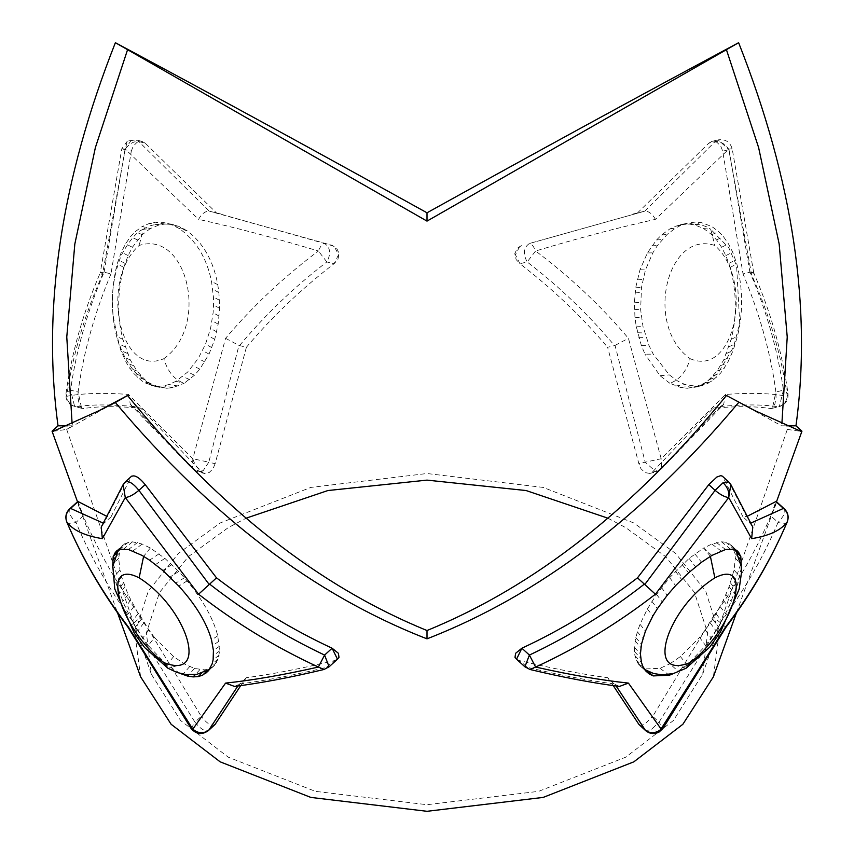 <?xml version="1.0" encoding="UTF-8"?>
<svg xmlns="http://www.w3.org/2000/svg" width="854" height="854" viewBox="0 0 854 854"><rect width="100%" height="100%" fill="white"/><g stroke="black" fill="none" stroke-linecap="round" stroke-linejoin="round"><path stroke-width="0.64" stroke-dasharray="4.27 3.2" d="M786.619 425.815L781.559 425.815L781.89 423.659M728.675 396.758L781.559 425.815M711.841 555.452L703.675 548.012L711.83 544.051L721.523 541.831L725.761 542.215L728.889 543.443L732.39 546.709L734.931 553.456L735.326 558.196L734.045 570.002L729.102 586.741L723.338 600.202L716.1 613.77L710.304 623.025L699.575 637.447L705.682 645.613L687.107 664.967L678.076 671.223L669.91 663.793L680.403 656.555L699.575 637.447M720.605 623.484L659.053 722.121L652.734 716.367L713.143 616.769L725.601 627.007M743.023 516.926L722.708 476.585L728.996 482.318L750.324 523.577L743.023 516.926L747.72 516.062M713.143 616.769C736.404 585.193 755.619 551.556 770.799 515.848C775.283 507.073 776.98 502.301 775.902 501.554L770.799 515.848L778.026 522.434C763.241 557.513 743.919 591.043 720.05 623.046M741.325 567.686L737.888 583.624L728.729 607.301L718.417 626.868L705.682 645.613M749.908 523.182L750.986 523.022M645.549 730.544L651.068 729.764L659.053 722.121L662.853 728.558M730.853 484.602L728.643 481.869M752.801 527.11L750.324 523.577M783.428 508.408C786.395 510.777 784.591 515.453 778.026 522.434C783.299 523.865 786.385 523.63 787.303 521.73M705.329 630.092L711.233 638.055M710.304 623.025L716.015 630.786M712.77 619.246L718.417 626.868M716.1 613.77L721.641 621.242M720.125 606.564L725.569 613.823M723.338 600.202L728.729 607.301M725.943 594.544L731.323 601.504M729.102 586.741L734.515 593.562M730.469 582.94L735.913 589.687M732.348 576.952L737.888 583.624M734.045 570.002L739.767 576.621M735.326 558.196L741.539 564.836M734.931 553.456L739.286 557.918M733.938 549.72L736.927 552.655M732.39 546.709L735.657 549.795M728.889 543.443L736.682 550.36M725.761 542.215L733.949 549.186M721.523 541.831L730.127 548.823M716.538 542.557L725.537 549.517M711.83 544.051L721.075 550.947M690.16 358.691C734.782 378.311 754.434 279.995 714.862 245.472C667.177 229.619 643.66 325.705 690.16 358.691C686.424 371.458 679.677 379.667 669.91 383.307L680.98 387.609L687.299 388.26L702.468 385.453L712.183 380.937L720.691 373.027L727.565 362.822L733.148 350.471L737.429 336.295C743.183 313.098 742.98 288.962 736.842 263.897L732.689 252.165L728.462 243.86L723.455 236.665L718.684 231.605L711.841 226.545L701.529 222.67L695.583 222.093L688.527 222.819L681.567 224.997L675.589 228.05L667.209 234.359L657.399 245.568L652.819 252.859L645.453 269.928L641.461 287.52L640.649 309.756L642.977 326.431L649.125 345.71L653.214 354.122L669.322 374.895L678.076 381.3L685.079 384.535L696.426 386.328L702.468 385.453L697.035 386.777M699.554 386.157L693.661 387.588L704.048 383.371L709.119 379.656L717.04 371.02L723.744 359.876L731.109 339.412C737.055 316.439 736.746 292.42 730.202 267.355L725.889 255.592L721.598 247.254L716.527 239.899L711.788 234.701L703.675 228.552L694.857 224.954L689.093 224.068L682.207 224.442L675.482 226.278L669.653 229.053L661.508 234.999L656.566 239.963L647.396 252.944L640.009 269.747L635.803 287.179L634.426 302.199L634.949 317.272L636.155 326.111L641.386 345.635L645.016 354.207L653.214 354.122M669.91 383.307L660.025 375.717L645.016 354.207M725.601 394.42L723.626 404.454L661.519 468.814L649.819 473.426L656.075 471.888L661.519 468.814L661.188 458.737L645.197 462.174L656.075 471.888L659.053 470.17L720.605 406.376L713.143 408.223C736.404 406.077 755.619 406.184 770.799 408.564L772.881 407.774L774.93 403.846L776.04 397.58L775.902 392.007L783.428 390.161C777.866 350.578 766.689 311.251 749.908 272.191L743.023 273.878L722.708 151.19L728.996 149.642C733.223 148.585 733.127 148.425 728.718 149.194L655.424 219.35C618.136 227.634 578.201 238.181 535.618 251.001C570.12 276.888 601.056 305.999 628.427 338.312L661.188 458.737L725.601 394.42C751.072 392.605 771.642 393.235 787.303 396.309C781.41 355.51 769.518 315.03 751.637 274.892L728.718 149.194C724.747 143.589 720.21 141.07 715.108 141.625L644.759 211.184L529.405 243.497C531.412 243.539 533.483 246.037 535.618 251.001L527.153 261.954C559.583 286.827 588.705 314.72 614.506 345.603L615.029 345.422L645.197 462.174L638.877 463.711L607.61 347.29L614.506 345.603M720.05 406.536C743.919 404.326 763.252 404.412 778.026 406.792L771.589 408.522L772.422 408.169L775.902 392.007C770.767 353.417 759.804 314.037 743.023 273.878M749.908 272.191L728.996 149.642C733.223 148.585 733.127 148.425 728.718 149.194M637.49 212.945L708.809 143.162L715.108 141.625L718.107 139.875L711.852 141.412L716.901 142.255L720.776 146.183L722.708 151.19M655.424 219.35C652.339 213.799 648.784 211.077 644.759 211.184L529.405 243.497C523.577 247.521 522.819 253.67 527.153 261.954L519.915 263.715C552.89 289.143 582.129 317.005 607.61 347.29M652.734 471.718L713.143 408.223M771.589 408.511L778.026 406.792C783.299 405.501 786.385 402.01 787.303 396.309L788.05 393.854L783.428 390.161L779.328 406.621C785.488 404.582 788.391 400.323 788.05 393.854C782.424 353.129 770.97 312.767 753.719 272.757L751.637 274.892M649.819 473.426L644.845 472.561L640.927 468.665L638.877 463.711M723.626 404.454L720.605 406.376M750.324 272.127L753.719 272.757M753.751 272.874L732.177 148.724C730.021 141.86 725.334 138.914 718.107 139.875L728.996 149.642M708.809 143.162L711.852 141.412M615.029 345.422L628.427 338.312M519.915 263.715L515.421 254.684L519.851 246.219L521.879 245.344L517.321 248.215L514.791 253.649L516.136 259.541L519.915 263.715M641.386 345.635L649.125 345.71M638.675 337.255L646.008 337.479M637.5 332.729L644.621 332.975M636.155 326.111L642.977 326.431M634.949 317.272L641.429 317.645M634.437 309.351L640.649 309.756M634.426 302.199L640.425 302.583M635.13 292.164L640.884 292.538M635.803 287.179L641.461 287.52M637.362 279.215L642.891 279.493M640.009 269.747L645.453 269.928M647.396 252.944L652.819 252.859M651.912 245.824L657.399 245.568M656.566 239.963L662.149 239.536M661.508 234.999L667.209 234.359M669.653 229.053L675.589 228.05M675.482 226.278L681.567 224.997M682.207 224.442L688.527 222.819M689.093 224.068L695.583 222.093M694.857 224.954L701.529 222.67M711.788 234.701L718.684 231.605M716.527 239.899L723.455 236.665M721.598 247.254L728.462 243.86M725.889 255.592L732.689 252.165M728.942 263.384L735.625 259.915M730.202 267.355L736.842 263.897M731.109 339.412L737.429 336.295M728.996 346.756L735.422 343.724M726.594 353.439L733.148 350.471M723.744 359.876L730.48 356.983M720.616 365.64L727.565 362.822M717.04 371.02L724.235 368.298M713.229 375.675L720.691 373.027M709.119 379.656L716.88 377.105M704.048 383.371L712.183 380.937M699.65 385.666L708.073 383.361M687.299 388.26L696.426 386.328M680.98 387.609L690.363 385.901M675.61 386.029L685.079 384.535M163.84 358.691C210.34 325.705 186.823 229.619 139.138 245.472C99.566 279.995 119.218 378.311 163.84 358.691C167.576 371.458 174.323 379.667 184.09 383.307L194.488 375.205L199.836 369.131L209.038 354.09L214.728 339.337L218.176 324.136L219.595 308.294L218.912 292.548L217.759 284.638C213.361 260.769 203.145 242.824 187.122 230.793L178.742 226.363L171.889 224.463L164.886 224.079L159.079 224.965L150.325 228.552L142.159 226.545L149.578 223.364L155.545 222.232L162.772 222.36L169.989 224.068L178.817 228.296C195.822 240.006 206.721 257.727 211.525 281.478L213.436 297.021L213.553 305.006L213.126 312.777L210.575 328.416L205.526 344.151L198.235 358.488L187.709 372.013L175.924 381.3L184.09 383.307L173.02 387.609L166.701 388.26L151.532 385.453L141.817 380.937L133.309 373.027L126.435 362.822L120.852 350.471L116.571 336.295C110.817 313.098 111.02 288.962 117.158 263.897L121.311 252.165L125.538 243.86L130.545 236.665L135.316 231.605L142.159 226.545M246.39 347.29L215.123 463.711L208.803 462.174L202.932 471.034C198.053 469.22 194.68 465.12 192.812 458.737L208.803 462.174L238.971 345.422L246.39 347.29C271.871 317.005 301.11 289.143 334.085 263.715L337.864 259.541L339.209 253.649L336.679 248.215L332.121 245.344L209.636 211.258L216.51 212.945L145.191 143.162L138.892 141.625C133.79 141.07 129.253 143.589 125.282 149.194L127.363 141.091L135.893 139.875L138.892 141.625L209.241 211.184C205.216 211.077 201.661 213.799 198.576 219.35L125.282 149.194L102.363 274.892C84.482 315.03 72.59 355.51 66.697 396.309L65.95 393.854L70.572 390.161C76.134 350.578 87.311 311.251 104.092 272.191L110.977 273.878L131.292 151.19L125.004 149.642C120.777 148.585 120.873 148.425 125.282 149.194C120.873 148.425 120.777 148.585 125.004 149.642L130.875 140.729M239.494 345.603C265.295 314.71 294.416 286.827 326.847 261.954L334.085 263.715L338.579 254.684L334.149 246.219L216.51 212.945M192.812 458.737L192.481 468.814L201.266 471.718L140.857 408.223C117.596 406.077 98.381 406.184 83.201 408.564L75.974 406.792C70.701 405.501 67.615 402.01 66.697 396.309C82.358 393.235 102.928 392.605 128.399 394.42L192.812 458.737L225.573 338.312C252.944 305.999 283.88 276.888 318.382 251.001C275.799 238.181 235.864 227.634 198.576 219.35M225.573 338.312L238.971 345.422M326.847 261.954L318.382 251.001C320.517 246.037 322.588 243.539 324.595 243.497C330.423 247.521 331.181 253.67 326.847 261.954M159.079 224.965L149.578 223.364M164.886 224.079L155.545 222.232M171.889 224.463L162.772 222.36M177.493 226.032L169.989 224.068M184.432 229.107L175.967 226.662M187.122 230.793L178.817 228.296M217.759 284.638L211.525 281.478M218.912 292.548L212.774 289.346M219.51 300.266L213.436 297.021M219.595 308.294L213.553 305.006M219.158 316.119L213.126 312.777M218.176 324.136L212.102 320.762M216.702 331.843L210.575 328.416M214.728 339.337L208.515 335.9M211.856 347.631L205.526 344.151M209.038 354.09L202.601 350.631M204.8 361.925L198.235 358.488M199.836 369.131L193.143 365.79M194.488 375.205L187.709 372.013M189.609 379.55L182.767 376.539M125.325 396.758L66.687 429.423L151.339 674.19L146.386 632.878L159.538 592.473L188.392 556.616L228.231 527.655L246.24 518.132M607.76 518.132L625.769 527.655L665.608 556.616L694.462 592.473L707.614 632.878L702.661 674.19L673.379 720.541L625.769 757.167L538.65 791.348L427 804.703L315.35 791.348L228.231 757.167L180.621 720.541L151.339 674.19M639.24 724.811L640.927 725.388L644.845 724.107L652.734 716.367M140.611 676.827L134.879 633.529L148.308 591.096L178.401 553.403L220.151 522.99L310.813 487.42L427 473.522L543.187 487.42L633.849 522.99L675.599 553.403L705.692 591.096L719.121 633.529L713.389 676.827M215.123 463.711L213.073 468.665L209.155 472.561L204.661 473.522L197.925 471.888L194.947 470.17L133.395 406.376L140.857 408.223M131.292 151.19L133.224 146.183L137.099 142.255L141.668 141.316L145.191 143.162M66.687 429.423L72.441 425.815L72.11 423.659M67.381 425.815L72.441 425.815M710.379 556.317L703.675 548.012L689.093 558.409L669.653 577.646L656.566 594.384L647.396 608.966L640.009 624.295L637.362 631.789L635.13 641.002L634.437 651.527L634.949 655.744L637.5 662.693L640.319 666.141L647.695 671.212M686.008 668.287L669.91 663.793L660.025 668.319L645.016 668.949M516.851 659.469L519.915 660.697C552.89 668.597 582.129 674.265 607.61 677.702L616.129 685.997M607.61 677.702L613.247 685.602M517.14 659.64L519.915 660.697L527.153 667.284C559.583 675.087 588.705 680.659 614.506 683.979M673.795 673.454L678.076 671.223M615.029 684.449L619.46 686.424M517.332 659.747L516.542 659.181M524.9 666.793L527.153 667.284L529.992 669.483M641.386 667.017L645.688 670.849M638.675 664.38L646.008 671.212M637.5 662.693L644.621 669.472M636.155 659.928L642.977 666.654M634.949 655.744L641.429 662.405M634.437 651.527L640.649 658.156M634.426 647.375L640.425 653.983M635.13 641.002L640.884 647.62M635.803 637.586L641.461 644.215M637.362 631.789L642.891 638.472M640.009 624.295L645.453 631.074M647.396 608.966L652.819 616.065M651.912 601.387L657.399 608.667M656.566 594.384L662.149 601.878M661.508 587.627L667.209 595.313M669.653 577.646L675.589 585.63M675.482 571.251L681.567 579.428M682.207 564.537L688.527 572.842M689.093 558.409L695.583 566.81M694.857 553.851L701.529 562.231M154.425 637.447L173.597 656.555L184.09 663.793L194.488 668.479L204.8 669.835L209.038 668.928L213.692 666.141L218.176 659.042L219.595 650.94L217.759 635.782C213.361 618.787 203.145 600.49 187.122 580.901L178.742 571.486L164.886 558.388L150.325 548.012L142.17 544.051L132.477 541.831L125.111 543.443L121.61 546.709L120.062 549.72L118.674 558.196L119.955 570.002L121.652 576.952L128.057 594.544L141.23 619.246L154.425 637.447L148.318 645.613L166.893 664.967L180.205 673.454M206.849 672.354L213.692 666.141L209.401 669.44M133.95 623.046L133.416 623.537L194.947 722.121L201.266 716.367L140.857 616.769L133.95 623.046C110.081 591.043 90.759 557.513 75.974 522.434L83.201 515.848C98.381 551.556 117.596 585.193 140.857 616.769M123.147 484.602L131.292 476.585L110.977 516.926L106.28 516.062M125.004 482.318L103.676 523.577L110.977 516.926M112.675 567.696L116.112 583.624L125.271 607.301L135.583 626.868L148.318 645.613M240.753 685.602L246.39 677.702C271.871 674.265 301.11 668.597 334.085 660.697L323.997 669.493M237.871 685.997L246.39 677.702M239.494 683.979C265.295 680.659 294.416 675.087 326.847 667.273L329.1 666.793M104.092 523.182L103.014 523.022M191.147 728.558L194.947 722.121C200.925 729.444 205.547 732.113 208.803 730.117M215.123 724.373C211.771 726.615 207.148 723.946 201.266 716.367M234.54 686.424L238.971 684.449M337.458 659.181L334.085 660.697L337.149 659.469M133.395 623.484L128.399 627.007M101.199 527.11L103.676 523.577M83.201 515.848C78.717 507.073 77.02 502.301 78.098 501.554L83.201 515.848M70.572 508.408C67.605 510.777 69.409 515.453 75.974 522.434C70.701 523.865 67.615 523.63 66.697 521.73M148.671 630.092L142.767 638.055M143.696 623.025L137.985 630.786M141.23 619.246L135.583 626.868M137.9 613.77L132.359 621.242M133.875 606.564L128.431 613.823M130.662 600.202L125.271 607.301M128.057 594.544L122.677 601.504M124.897 586.741L119.485 593.562M123.531 582.94L118.087 589.687M121.652 576.952L116.112 583.624M119.955 570.002L114.233 576.621M118.674 558.196L112.461 564.836M119.069 553.456L114.714 557.918M120.062 549.72L117.073 552.655M121.61 546.709L118.343 549.795M125.111 543.443L117.318 550.36M128.239 542.215L120.051 549.186M132.477 541.831L123.873 548.823M137.462 542.557L128.463 549.517M142.17 544.051L132.925 550.947M159.079 553.798L149.578 560.171M164.886 558.388L155.545 564.537M171.889 564.633L162.772 570.461M178.742 571.486L169.989 577.037M184.432 577.752L175.967 583.026M187.122 580.901L178.817 586.068M217.759 635.782L211.525 639.934M218.912 641.258L212.774 645.475M219.51 646.2L213.436 650.534M219.595 650.94L213.553 655.434M219.158 655.157L213.126 659.832M218.176 659.042L212.102 663.974M216.702 662.341L210.575 667.54M214.728 665.095L208.515 670.614M211.856 667.54L208.312 670.849M209.038 668.928L207.116 670.796M204.8 669.835L201.544 673.176M199.836 669.696L195.299 674.575M194.488 668.479L188.841 674.831M189.609 666.622L182.767 674.543M154.446 386.157L160.338 387.588L149.952 383.371L144.881 379.656L136.96 371.02L130.256 359.876L122.891 339.412C116.945 316.439 117.254 292.42 123.798 267.355L128.111 255.592L132.402 247.254L142.212 234.701L150.325 228.552L143.28 229.288L139.138 245.472M110.977 273.878C94.196 314.037 83.233 353.417 78.098 392.007L81.578 408.169L83.201 408.564L81.119 407.774L79.07 403.846L77.96 397.58L78.098 392.007L70.572 390.161L74.672 406.621C68.512 404.582 65.609 400.323 65.95 393.854C71.576 353.129 83.03 312.767 100.281 272.757L102.363 274.892M104.092 272.191L125.004 149.642M175.924 381.3L168.921 384.535L163.637 385.901L157.574 386.328L151.532 385.453L156.965 386.777M133.95 406.536C110.081 404.326 90.748 404.412 75.974 406.792L82.411 408.522M128.399 394.42L130.374 404.454L133.395 406.376M202.932 471.034L197.925 471.888L192.481 468.814L130.374 404.454M103.676 272.127L100.281 272.757M142.148 141.412L135.893 139.875L127.363 141.091L121.823 148.724L100.249 272.874M137.473 239.899L130.545 236.665M142.212 234.701L135.316 231.605M132.402 247.254L125.538 243.86M128.111 255.592L121.311 252.165M125.058 263.384L118.375 259.915M123.798 267.355L117.158 263.897M122.891 339.412L116.571 336.295M125.004 346.756L118.578 343.724M127.406 353.439L120.852 350.471M130.256 359.876L123.52 356.983M133.384 365.64L126.435 362.822M136.96 371.02L129.765 368.298M140.771 375.675L133.309 373.027M144.881 379.656L137.12 377.105M149.952 383.371L141.817 380.937M154.35 385.666L145.927 383.361M166.701 388.26L157.574 386.328M173.02 387.609L163.637 385.901M178.39 386.029L168.921 384.535M201.266 471.718L204.181 473.426M680.403 656.555L687.107 664.967M703.675 228.552L710.72 229.288L714.862 245.472M660.025 375.717L669.322 374.895M659.117 732.017L651.068 729.764M660.025 668.319L668.383 674.543M150.325 548.012L143.621 556.317M184.09 663.793L167.992 668.287M173.597 656.555L166.893 664.967M787.292 429.423L800.849 431.334M730.832 544.884L734.91 549.485M730.81 544.873L737.76 551.182M694.558 387.385L703.226 384.247L718.043 373.113L733.533 347.098L739.724 323.356L736.607 265.765L728.793 247.735L710.688 229.267M680.435 224.783C694.281 223.001 704.379 224.506 710.72 229.288M633.038 214.023L644.386 211.258M680.008 224.88L687.192 223.129M143.28 229.288C149.994 224.431 160.093 222.926 173.575 224.783M209.614 211.258L220.962 214.023M174.002 224.89L166.797 223.118M702.661 674.19L787.313 429.423M736.447 612.873L776.51 501.725M53.151 431.334L66.708 429.423M640.297 666.12L644.599 669.44M647.14 672.354L640.319 666.141M119.09 549.485L123.168 544.884M116.24 551.182L123.189 544.873M143.312 229.267C136.971 231.455 129.648 240.081 121.343 255.143C113.134 276.12 110.529 297.139 113.55 318.19L118.215 340.49C121.716 352.638 127.47 363.334 135.466 372.579C146.237 382.357 154.222 387.289 159.442 387.385M77.49 501.725L117.553 612.873"/><path stroke-width="1.28" d="M754.637 410.528L726.444 395.498L754.637 410.528L800.849 431.334L801.949 431.185L795.971 425.815L786.619 425.815M795.971 425.815C812.047 308.027 792.928 180.322 738.625 42.7L427 221.111L115.375 42.7C210.863 93.844 314.742 150.539 427 212.795L427 221.111M781.89 423.659L787.228 336.988L779.179 244.063L758.619 147.582L726.444 49.724M738.625 42.7C643.137 93.844 539.258 150.539 427 212.795M714.862 577.859C754.434 557.331 734.782 628.491 690.16 662.565C643.66 681.097 667.177 607.706 714.862 577.859L710.379 556.317M728.718 497.583C724.747 497.071 720.21 494.658 715.108 490.335L708.809 484.613L637.49 577.859C600.277 606.223 561.74 629.676 521.879 648.218L529.405 655.071L535.618 667.049C578.201 647.417 618.136 623.132 655.424 594.203L728.718 497.583L730.853 484.602L728.643 481.869L723.124 482.659C727.715 487.463 729.583 492.438 728.718 497.583L751.637 538.66C769.518 535.736 781.41 530.088 787.303 521.73C771.642 558.495 751.072 593.583 725.601 627.007L659.117 732.017L662.853 728.558L661.188 729.145L628.427 683.104C601.056 680.19 570.12 674.841 535.618 667.049L529.992 669.483C563.117 677.403 592.932 683.051 619.46 686.424L628.427 683.104M645.688 670.849L649.125 673.913L646.008 671.212L642.977 666.654L641.429 662.405L640.425 653.983L641.461 644.215L645.453 631.074L652.819 616.065L657.399 608.667L667.209 595.313L675.589 585.63L688.527 572.842L701.529 562.231L711.841 555.452L725.537 549.517L733.949 549.186L737.76 551.182L740.802 556.466L741.325 567.686M747.72 516.062L775.902 501.554L783.428 508.408C787.676 512.058 788.968 516.499 787.303 521.73L787.142 522.125M750.986 523.022L783.428 508.408L784.367 508.877L776.115 501.415M784.367 508.877C788.082 512.613 789.043 516.969 787.239 521.933C771.578 558.74 751.168 593.829 726.007 627.21L725.601 627.007M730.853 484.602L752.801 527.11L751.637 538.66M740.866 564.12L741.539 564.836M739.286 557.918L741.453 560.139M736.927 552.655L740.802 556.466M735.657 549.795L739.596 553.52M246.24 518.132L327.915 490.538L427 480.119L526.085 490.538L607.76 518.132M728.643 481.869L722.356 476.158L720.776 475.646L716.901 477.002L708.809 484.613M736.447 612.873L713.389 676.827L682.858 724.288L633.849 761.832L543.187 797.412L427 811.3L310.813 797.412L220.151 761.832L171.142 724.288L140.611 676.827L117.553 612.873M738.625 402.522C643.137 516.371 539.258 595.142 427 638.845L427 630.519C319.129 586.463 219.307 508.119 127.556 395.498L99.363 410.528L53.151 431.334L52.051 431.185L58.029 425.815L67.381 425.815M726.444 395.498C634.693 508.119 534.871 586.463 427 630.519M427 638.845C314.742 595.142 210.863 516.371 115.375 402.522L127.556 395.498M115.375 402.522L99.363 410.528M58.029 425.815C41.953 308.027 61.072 180.322 115.375 42.7M72.11 423.659L66.772 336.988L74.821 244.063L95.381 147.582L127.556 49.724M613.247 685.602L638.877 724.373L645.197 730.117C650.449 733.917 655.787 733.597 661.188 729.145M616.129 685.997L645.549 730.544L638.877 724.373M723.124 482.659L715.108 490.335L644.791 584.499L637.49 577.859M649.125 673.913L653.214 675.909L669.322 675.236L673.795 673.454M644.364 584.115C608.464 612.137 570.141 635.792 529.405 655.071L524.9 666.793L529.992 669.483M655.424 594.203L644.759 584.52M524.9 666.793L516.542 659.181L521.879 648.218L515.624 653.278L515.005 657.356L516.851 659.469M647.695 671.212L653.214 675.909M163.84 662.565C210.34 681.097 186.823 607.706 139.138 577.859C99.566 557.331 119.218 628.491 163.84 662.565L167.992 668.287L177.162 672.514L186.204 674.617L196.815 674.35L209.401 669.44M337.149 659.469L339.006 657.356L338.376 653.278L332.121 648.218L324.595 655.071C283.859 635.792 245.536 612.137 209.636 584.115L216.51 577.859L145.191 484.613L138.892 490.335C133.79 494.658 129.253 497.071 125.282 497.583L102.363 538.66C84.482 535.736 72.59 530.088 66.697 521.73C82.358 558.495 102.928 593.583 128.399 627.007L192.812 729.145L225.573 683.104C252.944 680.2 283.88 674.841 318.382 667.049C275.799 647.417 235.864 623.132 198.576 594.203L125.282 497.583L123.147 484.602L101.199 527.11L102.363 538.66M329.1 666.793L323.997 669.483L318.382 667.049L324.595 655.071L329.1 666.793L337.458 659.181L332.121 648.218C292.26 629.676 253.723 606.223 216.51 577.859M209.636 584.115L209.209 584.499L138.892 490.335C132.893 482.969 128.26 480.29 125.004 482.318L123.147 484.602M180.205 673.454L187.709 676.112L193.143 676.902L198.235 676.571L202.601 675.183L208.515 670.614L212.102 663.974L213.126 659.832L213.436 650.534L211.525 639.934C206.721 622.822 195.822 604.867 178.817 586.068L162.772 570.461L149.578 560.171L142.159 555.452L128.463 549.517L120.051 549.186L116.24 551.182L113.198 556.466L112.675 567.696M237.871 685.997L208.803 730.117C203.551 733.917 198.213 733.597 192.812 729.145L191.147 728.558C196.345 734.429 202.12 735.091 208.451 730.544L215.123 724.373L240.753 685.602M106.28 516.062L78.098 501.554L70.572 508.408C66.324 512.058 65.032 516.499 66.697 521.73L66.858 522.125M103.014 523.022L70.572 508.408L69.633 508.877C65.918 512.613 64.957 516.969 66.761 521.933C82.422 558.74 102.832 593.829 127.993 627.21L128.399 627.007M215.123 724.373L208.451 730.544M225.573 683.104L234.54 686.424C261.068 683.051 290.894 677.403 323.997 669.483M209.241 584.52L198.576 594.203M131.292 476.585C134.42 474.514 139.053 477.194 145.191 484.613M69.633 508.877L77.885 501.415M113.134 564.12L112.461 564.836M114.714 557.918L112.547 560.139M117.073 552.655L113.198 556.466M118.343 549.795L114.404 553.52M208.312 670.849L205.526 673.454M207.116 670.796L202.601 675.183M201.544 673.176L198.235 676.571M195.299 674.575L193.143 676.902M188.841 674.831L187.709 676.112M734.91 549.485L736.287 551.556L741.176 566.287L741.496 572.5L739.19 589.111L720.488 631.949L709.642 647.215L686.008 668.287L690.16 662.565M668.383 674.543L669.322 675.236M143.621 556.317L139.138 577.859M726.007 627.21L662.853 728.558M776.51 501.725L801.949 431.185M644.599 669.44L653.652 673.539L662.256 674.863L673.379 673.56L686.008 668.287M167.992 668.287L144.55 647.46L134.366 633.305L114.756 588.908L112.824 566.287L117.777 551.449L119.09 549.485M131.644 476.158L125.357 481.869M191.147 728.558L127.993 627.21M52.051 431.185L77.49 501.725M645.549 730.544C649.766 733.981 654.292 734.472 659.117 732.017"/></g></svg>
